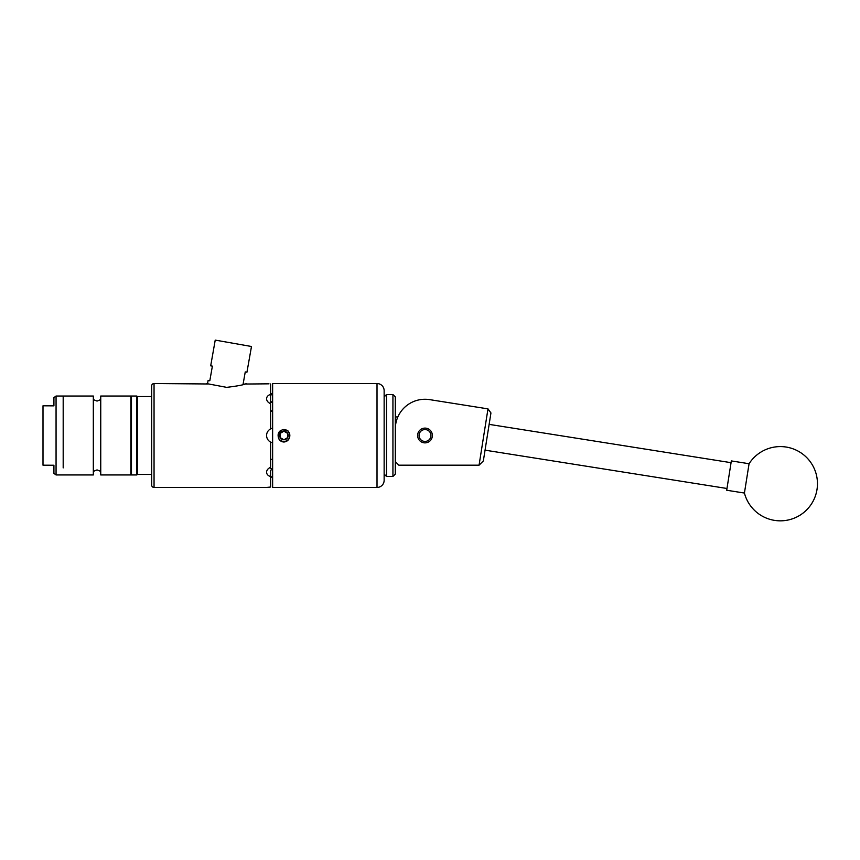 <?xml version="1.0" encoding="UTF-8"?>
<svg xmlns="http://www.w3.org/2000/svg" width="860" height="860" viewBox="0 0 860 860"><rect width="100%" height="100%" fill="white"/><g stroke="black" fill="none" stroke-linecap="round" stroke-linejoin="round"><path stroke-width="1.29" d="M417.616 435.493A7.385 7.385 0 0 0 425.001 442.878A7.385 7.385 0 0 0 432.376 435.493A7.385 7.385 0 0 0 425.001 428.108A7.385 7.385 0 0 0 417.616 435.493M395.31 461.616L398.868 465.185L479.063 465.185L487.986 408.876L429.645 399.631A29.692 29.692 0 0 0 395.31 428.957M461.809 404.727L429.645 399.631M487.986 408.876L490.942 412.95L483.341 460.949L479.063 465.185M744.642 491.705L744.427 493.049A37.109 37.109 0 0 0 817 489.523A37.109 37.109 0 0 0 749.071 463.733L744.642 491.705M749.071 463.733L731.344 460.917L726.7 490.243L744.427 493.049M384.14 474.086L384.14 390.655L384.14 480.321L384.14 474.086L386.516 476.462L386.516 394.525L392.934 394.525L392.934 476.462L386.516 476.462M392.934 394.525L395.31 396.89L395.31 474.086L392.934 476.462M430.935 435.493A5.934 5.934 0 0 0 425.001 429.559A5.934 5.934 0 0 0 419.056 435.493A5.934 5.934 0 0 0 425.001 441.427A5.934 5.934 0 0 0 430.935 435.493M151.672 435.493L151.672 474.451L137.417 474.451L137.417 396.535L151.672 396.535L151.672 435.493M100.749 467.894L100.749 474.956L130.881 474.956L130.881 396.03L100.749 396.03L100.749 467.894M63.188 467.894L63.188 396.03L63.188 467.894M56.061 396.03L93.321 396.03L93.321 474.956L56.061 474.956L56.061 396.03L53.922 397.632L53.922 405.856L43 405.802L43 465.185L53.922 465.238L53.922 473.355L56.061 474.956M53.922 405.748L43 405.802M243.025 384.56L245.25 371.928L246.938 372.229L251.485 346.494L215.226 340.108L210.689 365.833L212.388 366.134L209.808 380.754L208.109 380.453L207.486 383.969L154.048 383.538L154.048 487.448A2.376 2.376 0 0 1 151.672 485.072L151.672 385.914A2.376 2.376 0 0 1 154.048 383.538M206.357 383.538L225.621 387.161M279.618 435.493A4.289 4.289 0 0 0 287.616 437.632A4.289 4.289 0 0 0 283.908 431.204A4.289 4.289 0 0 0 279.618 435.493M280.199 435.493L280.199 437.632L283.908 439.783L287.616 437.632L287.616 433.354L283.908 431.204L280.199 433.354L280.199 435.493M278.812 438.546A5.934 5.934 0 0 0 289.841 435.493A5.934 5.934 0 0 0 282.456 429.731L287.777 430.548L289.691 434.02L289.691 436.966C288.928 440.019 287.004 441.707 283.908 442.019C281.457 441.857 279.693 440.664 278.618 438.439L278.361 436.396L280.607 430.935L282.456 429.731M377.013 487.448L377.013 383.538L272.631 383.538L272.631 487.448L377.013 487.448A7.127 7.127 0 0 0 384.14 480.321M377.013 383.538A7.127 7.127 0 0 1 384.14 390.655M266.847 487.416L154.048 487.448M268.986 383.829L244.681 384.033M266.858 383.571L267.611 383.667M267.697 383.689L268.793 383.807M283.908 429.527C279.016 430.409 277.221 433.257 278.522 438.052L278.618 438.439M282.918 429.613L279.822 431.15M278.446 437.89L278.758 438.514M270.61 392.956L272.631 394.869L270.61 394.751M271.137 428.645A7.418 7.418 0 0 0 270.61 428.882L270.61 403.727C268.03 402.544 266.686 400.889 266.568 398.75C266.675 396.696 268.03 395.245 270.61 394.375L270.61 402.018L272.631 401.609M272.631 442.792L270.61 442.094C268.03 440.664 266.686 438.46 266.568 435.493C266.675 432.537 268.03 430.333 270.61 428.882L272.631 428.194M270.61 459.627L272.631 459.057M272.631 469.377L272.631 476.117M272.631 411.929L272.383 428.248M269.513 467.808A7.418 5.246 180 0 0 272.631 468.786M272.631 402.2A7.418 5.246 0 0 0 269.513 403.179M226.739 387.355C238.36 385.936 244.831 384.667 246.153 383.538M266.568 487.448L270.61 487.029L270.61 476.601C268.03 475.752 266.686 474.29 266.568 472.237C266.675 470.108 268.03 468.453 270.61 467.26L270.61 442.094M270.61 394.375L270.61 383.958M272.383 469.345L270.61 470.248L270.61 476.601M270.61 410.08L272.383 411.886M272.383 476.117L270.61 478.031M278.715 433.343L278.361 436.396M287.616 437.632L283.908 439.783L280.199 437.632L280.199 433.354L283.908 431.204L287.616 433.354L287.616 437.632M136.826 396.03L131.472 396.03L131.472 474.956L136.826 474.956L136.826 396.03L137.417 396.632M726.979 488.491L485.051 450.167M731.064 462.68L489.136 424.367M384.14 396.89L386.516 394.525M131.472 396.03L130.881 396.632M131.472 474.956L130.881 474.354M136.826 474.956L137.417 474.354M100.749 471.387L97.04 469.904L93.321 471.387M100.749 399.599L97.04 401.082L93.321 399.599M395.31 416.939L397.847 416.939"/></g></svg>
